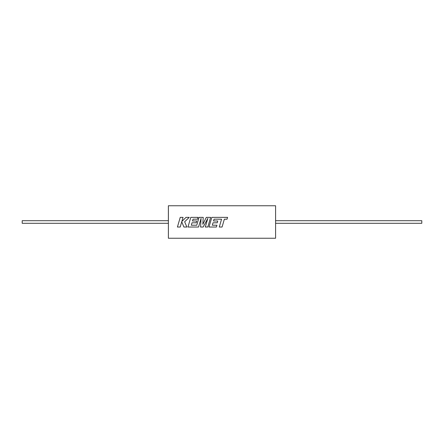 <?xml version="1.0" encoding="UTF-8"?>
<svg xmlns="http://www.w3.org/2000/svg" width="444" height="444" viewBox="0 0 444 444"><rect width="100%" height="100%" fill="white"/><g stroke="black" fill="none" stroke-linecap="round" stroke-linejoin="round"><path stroke-width="0.33" stroke-dasharray="2.22 1.67" d="M168.393 205.755L168.393 238.245M168.393 222L168.393 220.701L168.393 222M220.746 222L219.275 227.028M210.462 222L208.991 227.028M216.944 225.219L212.315 225.219M206.776 222L205.311 227.028M203.985 222L202.841 224.298M200.86 222L200.571 227.028M209.274 222L210.628 217.355M205.894 222L207.831 218.365M197.68 222L196.748 225.219L191.303 225.219M189.438 222L187.967 227.028M202.964 222L203.219 217.355M200.022 222L201.065 218.404M186.874 227.017L184.754 222M178.888 222L177.422 227.017M421.8 220.701L421.8 223.299M275.591 238.245L275.591 205.755M22.2 220.701L22.2 223.299M275.591 222L275.591 223.299L275.591 222M184.66 221.778L189.238 217.366M181.84 221.478L183.039 217.366M196.442 222L196.731 220.99M192.513 220.99L193.046 219.175L197.525 219.181L198.052 217.366M223.543 222L224.353 219.197L227.039 219.208L227.583 217.366M217.46 222L217.749 220.99M213.531 220.99L214.064 219.175L221.556 219.208"/><path stroke-width="0.67" d="M168.381 222L168.381 205.755L168.393 222L168.393 205.755L275.591 205.755L275.591 238.245L168.393 238.245L168.393 222M219.275 227.028L222.072 227.028L224.353 219.197L227.039 219.203L227.589 217.355L211.816 217.355L208.991 227.028L216.411 227.017L216.944 225.219L212.315 225.225L213.015 222.799L217.227 222.799L217.46 222L217.749 220.99L213.531 220.99L214.064 219.175L221.556 219.197L219.275 227.028L222.072 227.017L223.543 222M205.311 227.028L207.803 227.028L210.628 217.355L206.321 217.366L202.841 224.298L203.219 217.355L199.034 217.366L196.748 225.225L191.303 225.225L191.997 222.799L196.215 222.799L196.731 220.99L192.513 220.99L193.046 219.175L197.525 219.175L198.052 217.355L190.798 217.355L187.967 227.028L198.551 227.017L201.065 218.398L200.571 227.028L203.191 227.017L207.831 218.354L205.311 227.028L207.803 227.017L209.274 222M181.829 222L183.883 227.017L186.869 227.017L184.66 221.778L189.249 217.355L186.014 217.355L181.84 221.478L183.039 217.355L180.242 217.355L177.417 227.028L180.214 227.028L181.74 221.778L183.883 227.028L186.874 227.028M177.422 227.017L180.214 227.017L181.679 222M275.591 223.299L421.8 223.299L421.8 220.701L275.591 220.701M168.381 223.299L22.2 223.299L22.2 220.701L168.381 220.701M203.219 217.355L199.034 217.355L197.68 222M210.628 217.355L206.321 217.355L203.985 222M212.315 225.219L213.015 222.805L217.227 222.805L217.46 222M208.991 227.028L216.411 227.028L216.944 225.225M200.571 227.028L203.191 227.028L205.894 222M187.967 227.028L198.551 227.028L200.022 222M202.841 224.298L202.964 222M207.831 218.365L206.776 222M191.303 225.219L191.997 222.805L196.215 222.805L196.442 222M201.065 218.404L200.86 222M189.238 217.366L186.014 217.355L181.84 221.478M183.039 217.366L180.242 217.355L178.888 222M192.513 220.99L196.731 220.99M198.052 217.366L190.798 217.355L189.438 222M221.556 219.208L220.746 222M227.583 217.366L211.816 217.355L210.462 222M213.531 220.99L217.749 220.99"/></g></svg>
